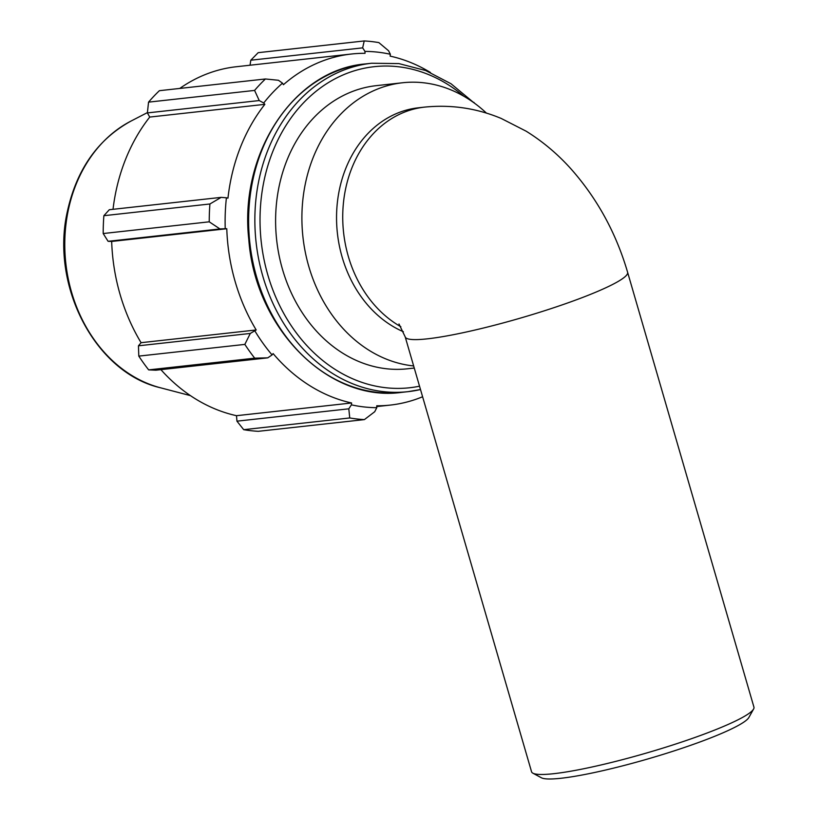 <?xml version="1.0" encoding="UTF-8"?>
<svg xmlns="http://www.w3.org/2000/svg" width="819" height="819" viewBox="0 0 819 819"><rect width="100%" height="100%" fill="white"/><g stroke="black" fill="none" stroke-linecap="round" stroke-linejoin="round"><path stroke-width="1.23" d="M403.368 331.726A115.796 94.267 -96.3 0 1 336.855 208.313A115.796 94.267 -96.3 0 1 418.376 107.801L424.57 107.115C451.167 104.443 476.699 108.221 501.187 118.438L526.095 131.163C542.721 141.482 557.698 154.074 571.017 168.939C597.256 198.597 616.123 233.046 627.61 272.297L753.941 707.145A115.796 14.087 163.8 0 1 753.582 709.049A115.796 14.087 163.8 0 1 709.582 732.063A115.796 14.087 163.8 0 1 532.872 773.177A115.796 14.087 163.8 0 1 531.551 771.754L405.21 336.906A115.796 14.087 -16.2 0 0 468.458 331.531A115.796 14.087 -16.2 0 0 583.251 297.215A115.796 14.087 -16.2 0 0 627.61 272.297M413.656 365.95A142.424 115.95 -96.3 0 1 302.027 224.703A142.424 115.95 -96.3 0 1 402.559 82.76A142.424 115.95 -96.3 0 1 486.476 113.145M221.15 197.369L209.91 203.982A189.906 154.596 83.7 0 0 209.234 221.816L219.942 228.941L225.235 228.716A178.511 145.321 -96.3 0 1 226.413 197.799L221.15 197.369L109.306 209.725L103.87 215.704L209.91 203.982M225.235 228.716L226.781 228.726A176.607 143.775 83.7 0 0 256.193 329.965L250.297 333.446L244.84 344.4A189.906 154.596 83.7 0 0 254.709 358.169L267.772 357.842L272.072 354.924A178.511 145.321 -96.3 0 1 254.955 331.05M272.072 354.924L273.116 353.593A176.607 143.775 83.7 0 0 351.617 402.979L351.402 404.842L348.802 408.814L349.744 417.956A189.906 154.596 83.7 0 0 364.383 419.604L374.723 411.722L376.791 407.688A178.511 145.321 -96.3 0 1 351.402 404.842M376.791 407.688L376.72 405.794A176.607 143.775 83.7 0 0 390.274 405.088A176.607 143.775 83.7 0 0 422.604 396.754M430.436 72.481A176.607 143.775 83.7 0 0 390.141 56.122L390.346 54.259L388.575 50.768L378.849 42.598A189.906 154.596 83.7 0 0 364.22 40.95L362.653 47.86L364.967 51.402A178.511 145.321 -96.3 0 1 390.346 54.259M364.967 51.402L365.028 53.307A176.607 143.775 83.7 0 0 351.484 54.013A176.607 143.775 83.7 0 0 283.435 84.705L282.494 83.149L278.429 80.272L265.428 78.972A189.906 154.596 83.7 0 0 254.586 90.418L259.244 100.553L263.708 102.999A178.511 145.321 -96.3 0 1 282.494 83.149M263.708 102.999L264.854 104.341A176.607 143.775 83.7 0 0 227.958 198.137L226.413 197.799M226.781 228.726L111.671 241.451L108.088 241.308L219.942 228.941M209.234 221.816L103.194 233.538L108.088 241.308M264.854 104.341L149.744 117.066L147.389 112.909L259.244 100.553M254.586 90.418L148.546 102.14L147.389 112.909M250.041 65.213L250.798 60.217L362.653 47.86M364.22 40.95L258.18 52.672L250.798 60.217M474.539 103.214A189.906 154.596 83.7 0 0 473.894 102.385L473.464 102.314M364.383 419.604L258.343 431.316A189.906 154.596 -96.3 0 1 243.704 429.678L349.744 417.956M254.709 358.169L148.669 369.881L155.927 370.198L267.772 357.842M348.802 408.814L236.947 421.171L243.704 429.678M236.947 421.171L236.507 415.694A176.607 143.775 -96.3 0 1 160.903 369.645M148.669 369.881A189.906 154.596 -96.3 0 1 138.8 356.111L244.84 344.4M250.297 333.446L138.452 345.813L138.8 356.111M138.452 345.813L141.083 342.69A176.607 143.775 -96.3 0 1 111.671 241.451M103.194 233.538A189.906 154.596 -96.3 0 1 103.87 215.704M113.022 209.316A176.607 143.775 -96.3 0 1 149.744 117.066M148.546 102.14A189.906 154.596 -96.3 0 1 159.388 90.694L265.428 78.972M179.76 88.442A176.607 143.775 -96.3 0 1 236.374 66.728L351.484 54.013M256.193 329.965L141.083 342.69M351.617 402.979L236.507 415.694M414.26 368.048L407.555 368.785A142.424 115.95 -96.3 0 1 276.658 239.957A142.424 115.95 -96.3 0 1 376.269 85.657L402.559 82.76M532.872 773.177L541.39 777.774A108.845 13.247 -16.2 0 0 707.503 739.137A108.845 13.247 -16.2 0 0 748.863 717.495L753.582 709.049M400.86 326.73A115.796 94.267 -96.3 0 1 343.53 202.037A115.796 94.267 -96.3 0 1 424.57 107.115M401.679 392.362A165.213 134.5 -96.3 0 1 249.846 242.926A165.213 134.5 -96.3 0 1 365.387 63.933C293.98 69.717 238.923 153.429 248.822 239.711C255.231 328.706 328.767 402.723 401.679 392.362L407.913 391.677A165.213 134.5 83.7 0 0 420.505 389.537L407.913 391.677A165.213 134.5 83.7 0 1 256.081 242.229A165.213 134.5 83.7 0 1 371.621 63.247L365.387 63.933M419.533 386.189A161.507 131.48 -96.3 0 1 262.223 190.766A161.507 131.48 -96.3 0 1 463.851 96.243M130.907 121.12C97.676 139.435 76.454 169.748 67.24 212.07C50.512 286.415 95.465 372.758 160.37 387.756A140.51 114.394 -96.3 0 1 65.817 263.257A140.51 114.394 -96.3 0 1 130.907 121.12L147.42 112.602M405.21 336.906L398.986 323.986M473.863 102.723L451.013 83.753L425.665 70.526L398.843 63.585L371.621 63.247M390.274 405.088L376.75 406.582M160.37 387.756L190.438 395.628"/></g></svg>
